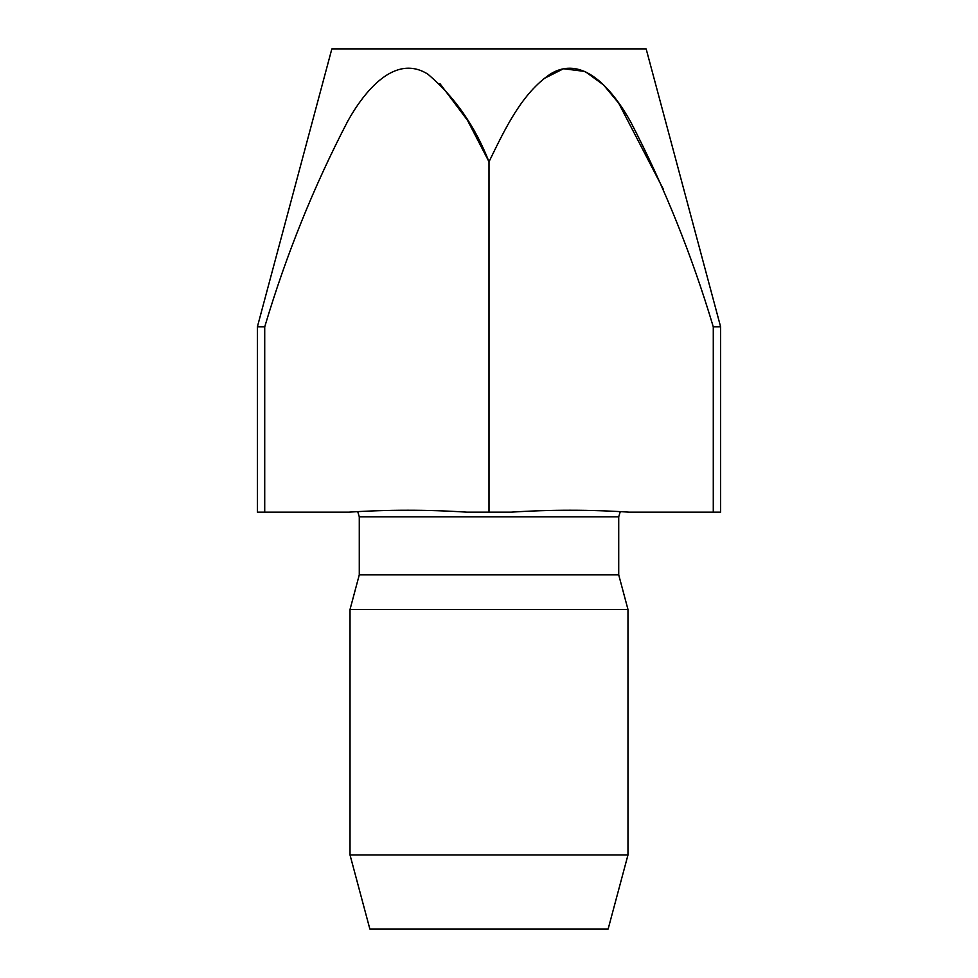 <?xml version="1.0" encoding="UTF-8"?>
<svg xmlns="http://www.w3.org/2000/svg" width="978" height="978" viewBox="0 0 978 978"><rect width="100%" height="100%" fill="white"/><g stroke="black" fill="none" stroke-linecap="round" stroke-linejoin="round"><path stroke-width="1.47" d="M264.72 326.86L264.72 512.166L348.779 512.166C388.168 509.599 427.545 509.599 466.934 512.166L511.066 512.166C550.455 509.599 589.832 509.599 629.221 512.166L713.28 512.166L713.28 326.86L720.627 326.86L646.152 48.9L331.848 48.9L257.373 326.86L264.72 326.86C286.199 254.745 313.938 186.052 347.948 120.795C364.354 91.48 394.757 53.301 427.912 74.194C454.672 96.932 475.027 126.113 489 161.761L489 512.166M663.536 189.585L618.707 103.191L603.512 84.89L585.088 71.48L563.499 68.741L543.536 78.815M713.28 326.86C691.776 254.83 664.172 186.382 630.48 121.504C614.123 92.348 584.184 53.643 550.7 73.827C521.616 93.277 504.978 129.096 489 161.761L467.411 120.172L439.929 83.619M264.72 512.166L257.373 512.166L257.373 326.86M720.627 326.86L720.627 512.166L713.28 512.166M359.281 516.8L618.719 516.8L618.719 574.868L359.281 574.868L359.281 516.8L357.716 511.641M618.719 574.868L627.974 609.453L350.026 609.453L359.281 574.868M350.026 854.98L369.88 929.1L608.12 929.1L627.974 854.98L350.026 854.98L350.026 609.453M618.719 516.8L620.284 511.641M627.974 854.98L627.974 609.453"/></g></svg>
